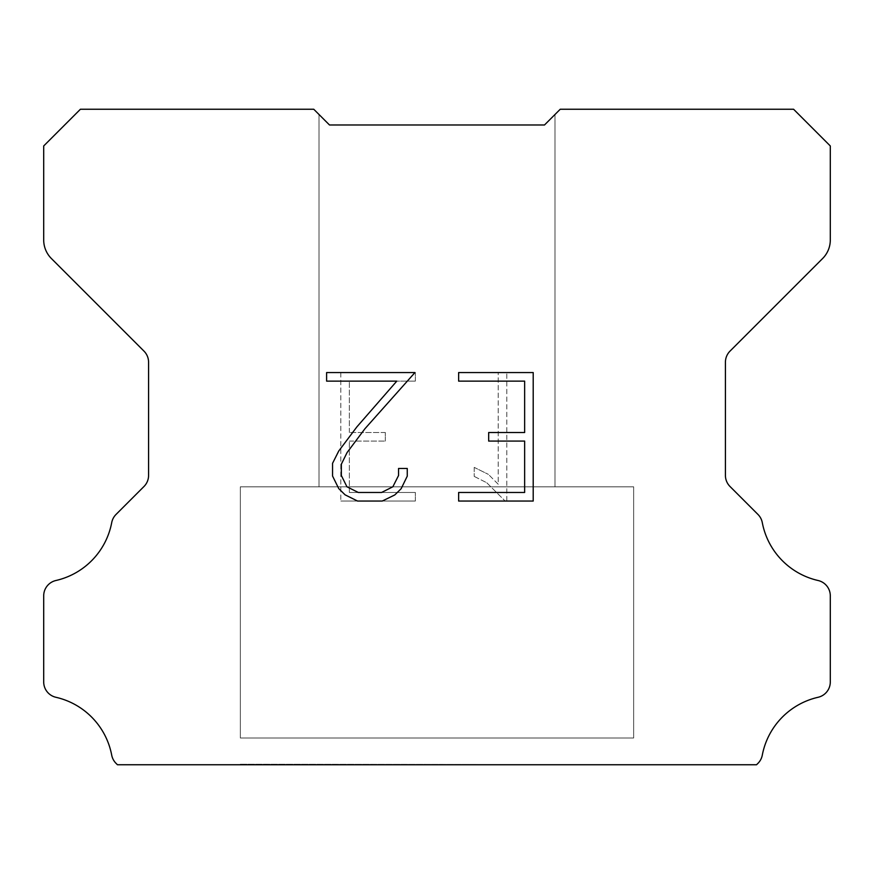 <?xml version="1.0" encoding="UTF-8"?>
<svg xmlns="http://www.w3.org/2000/svg" width="874" height="874" viewBox="0 0 874 874"><rect width="100%" height="100%" fill="white"/><g stroke="black" fill="none" stroke-linecap="round" stroke-linejoin="round"><path stroke-width="0.66" stroke-dasharray="4.37 3.28" d="M554.99 114.494L544.502 124.982L329.498 124.982L319.01 114.494L319.01 486.818L554.99 486.818L319.01 486.818L554.99 486.818L554.99 114.494L544.502 124.982L329.498 124.982L319.01 114.494L319.01 486.818L554.99 486.818L319.01 486.818L554.99 486.818L554.99 114.494L544.502 124.982L329.498 124.982L319.01 114.494L319.01 486.818L554.99 486.818L319.01 486.818L554.99 486.818L554.99 114.494L544.502 124.982L329.498 124.982L319.01 114.494L319.01 486.818L554.99 486.818L319.01 486.818L554.99 486.818L554.99 114.494L544.502 124.982L329.498 124.982L319.01 114.494L319.01 486.818L554.99 486.818L319.01 486.818L554.99 486.818L554.99 114.494L544.502 124.982L329.498 124.982L319.01 114.494L319.01 486.818L554.99 486.818L319.01 486.818L554.99 486.818L554.99 114.494L544.502 124.982L329.498 124.982L319.01 114.494L319.01 486.818L554.99 486.818L319.01 486.818L554.99 486.818L554.99 114.494L544.502 124.982L329.498 124.982L319.01 114.494L319.01 486.818L554.99 486.818L319.01 486.818L554.99 486.818L554.99 114.494L544.502 124.982L329.498 124.982L319.01 114.494L319.01 486.818L554.99 486.818L319.01 486.818L554.99 486.818L554.99 114.494L544.502 124.982L329.498 124.982L319.01 114.494L319.01 486.818L554.99 486.818L319.01 486.818L554.99 486.818L554.99 114.494L544.502 124.982L329.498 124.982L319.01 114.494L319.01 486.818L554.99 486.818L319.01 486.818L554.99 486.818L554.99 114.494L544.502 124.982L329.498 124.982L319.01 114.494L319.01 486.818L554.99 486.818L319.01 486.818L554.99 486.818L554.99 114.494L544.502 124.982L329.498 124.982L319.01 114.494L319.01 486.818L554.99 486.818L319.01 486.818L554.99 486.818L554.99 114.494L544.502 124.982L329.498 124.982L319.01 114.494L319.01 486.818L554.99 486.818L319.01 486.818L554.99 486.818L554.99 114.494L544.502 124.982L329.498 124.982L319.01 114.494L319.01 486.818L554.99 486.818L319.01 486.818L554.99 486.818L554.99 114.494L544.502 124.982L329.498 124.982L319.01 114.494L319.01 486.818L554.99 486.818L319.01 486.818L554.99 486.818L554.99 114.494L544.502 124.982L329.498 124.982L319.01 114.494L319.01 486.818L554.99 486.818L319.01 486.818L554.99 486.818L554.99 114.494L544.502 124.982L329.498 124.982L319.01 114.494L319.01 486.818L554.99 486.818L319.01 486.818L554.99 486.818L554.99 114.494L544.502 124.982L329.498 124.982L319.01 114.494L319.01 486.818L554.99 486.818L319.01 486.818L554.99 486.818L554.99 114.494L544.502 124.982L329.498 124.982L319.01 114.494L319.01 486.818L554.99 486.818L319.01 486.818L554.99 486.818L554.99 114.494L544.502 124.982L329.498 124.982L319.01 114.494L319.01 486.818L554.99 486.818L319.01 486.818L554.99 486.818L554.99 114.494L544.502 124.982L329.498 124.982L319.01 114.494L319.01 486.818L554.99 486.818L319.01 486.818L554.99 486.818L554.99 114.494L544.502 124.982L329.498 124.982L319.01 114.494L319.01 486.818L554.99 486.818L319.01 486.818L554.99 486.818L554.99 114.494L544.502 124.982L329.498 124.982L319.01 114.494L319.01 486.818L554.99 486.818L319.01 486.818L554.99 486.818L554.99 114.494L544.502 124.982L329.498 124.982L319.01 114.494L319.01 486.818L554.99 486.818L319.01 486.818L554.99 486.818L554.99 114.494L544.502 124.982L329.498 124.982L319.01 114.494L319.01 486.818L554.99 486.818L319.01 486.818L554.99 486.818L554.99 114.494L544.502 124.982L329.498 124.982L319.01 114.494L319.01 486.818L554.99 486.818L319.01 486.818L554.99 486.818L554.99 114.494L544.502 124.982L329.498 124.982L319.01 114.494L319.01 486.818L554.99 486.818L319.01 486.818L554.99 486.818L554.99 114.494L544.502 124.982L329.498 124.982L319.01 114.494L319.01 486.818L554.99 486.818L319.01 486.818L554.99 486.818L554.99 114.494L544.502 124.982L329.498 124.982L319.01 114.494L319.01 486.818L554.99 486.818L319.01 486.818L554.99 486.818L554.99 114.494L544.502 124.982L329.498 124.982L319.01 114.494L319.01 486.818L554.99 486.818L319.01 486.818L554.99 486.818L554.99 114.494L544.502 124.982L329.498 124.982L319.01 114.494L319.01 486.818L554.99 486.818L319.01 486.818L554.99 486.818L554.99 114.494L544.502 124.982L329.498 124.982L319.01 114.494L319.01 486.818L554.99 486.818L319.01 486.818L554.99 486.818L554.99 114.494L544.502 124.982L329.498 124.982L319.01 114.494L319.01 486.818L554.99 486.818L554.99 114.494L544.502 124.982L329.498 124.982L319.01 114.494L319.01 486.818L554.99 486.818L554.99 114.494L544.502 124.982L329.498 124.982L319.01 114.494L319.01 486.818L554.99 486.818L554.99 114.494L544.502 124.982L329.498 124.982L319.01 114.494L319.01 486.818L554.99 486.818L554.99 114.494L544.502 124.982L329.498 124.982L319.01 114.494L319.01 486.818L554.99 486.818L554.99 114.494L544.502 124.982L329.498 124.982L319.01 114.494L319.01 486.818L554.99 486.818L554.99 114.494L544.502 124.982L329.498 124.982L319.01 114.494L319.01 486.818L554.99 486.818L554.99 114.494L544.502 124.982L329.498 124.982L319.01 114.494L319.01 486.818L554.99 486.818L554.99 114.494L544.502 124.982L329.498 124.982L319.01 114.494L319.01 486.818L554.99 486.818L554.99 114.494L544.502 124.982L329.498 124.982L319.01 114.494L319.01 486.818L554.99 486.818L554.99 114.494L544.502 124.982L329.498 124.982L319.01 114.494L319.01 486.818L554.99 486.818L554.99 114.494L544.502 124.982L329.498 124.982L319.01 114.494L319.01 486.818L554.99 486.818L554.99 114.494L544.502 124.982L329.498 124.982L319.01 114.494L319.01 486.818L554.99 486.818L554.99 114.494L544.502 124.982L329.498 124.982L319.01 114.494L319.01 486.818L554.99 486.818L554.99 114.494L544.502 124.982L329.498 124.982L319.01 114.494L319.01 486.818L554.99 486.818L554.99 114.494L544.502 124.982L329.498 124.982L319.01 114.494L319.01 486.818L554.99 486.818L554.99 114.494L544.502 124.982L329.498 124.982L319.01 114.494L319.01 486.818L554.99 486.818L554.99 114.494L544.502 124.982L329.498 124.982L319.01 114.494L319.01 486.818L554.99 486.818L554.99 114.494L544.502 124.982L329.498 124.982L319.01 114.494L319.01 486.818L554.99 486.818L554.99 114.494L544.502 124.982L329.498 124.982L319.01 114.494L319.01 486.818L554.99 486.818L554.99 114.494L544.502 124.982L329.498 124.982L319.01 114.494L319.01 486.818L554.99 486.818L554.99 114.494L544.502 124.982L329.498 124.982L319.01 114.494L319.01 486.818L554.99 486.818L554.99 114.494L544.502 124.982L329.498 124.982L319.01 114.494L319.01 486.818L554.99 486.818L554.99 114.494L544.502 124.982L329.498 124.982L319.01 114.494L319.01 486.818L554.99 486.818L554.99 114.494L544.502 124.982L329.498 124.982L319.01 114.494L319.01 486.818L554.99 486.818L554.99 114.494L544.502 124.982L329.498 124.982L319.01 114.494L319.01 486.818L554.99 486.818L554.99 114.494L544.502 124.982L329.498 124.982L319.01 114.494L319.01 486.818L554.99 486.818L554.99 114.494L544.502 124.982L329.498 124.982L319.01 114.494L319.01 486.818L554.99 486.818L554.99 114.494L544.502 124.982L329.498 124.982L319.01 114.494L319.01 486.818L554.99 486.818L554.99 114.494L544.502 124.982L329.498 124.982L319.01 114.494L319.01 486.818L554.99 486.818L554.99 114.494L544.502 124.982L329.498 124.982L319.01 114.494L319.01 486.818L554.99 486.818L554.99 114.494L544.502 124.982L329.498 124.982L319.01 114.494L319.01 486.818L554.99 486.818L554.99 114.494L544.502 124.982L329.498 124.982L319.01 114.494L319.01 486.818L554.99 486.818L554.99 114.494L544.502 124.982L329.498 124.982L313.766 109.25L80.408 109.25L43.7 145.958L43.7 239.979A26.22 26.22 0 0 0 51.38 258.518L143.97 351.108A15.732 15.732 0 0 1 148.58 362.229L148.58 475.38A15.732 15.732 0 0 1 143.97 486.512L116.045 514.436A15.732 15.732 0 0 0 111.708 522.63A73.416 73.416 0 0 1 55.925 580.5A15.732 15.732 0 0 0 43.7 595.828L43.7 681.96A15.732 15.732 0 0 0 55.925 697.288A73.416 73.416 0 0 1 111.708 755.158A15.732 15.732 0 0 0 116.045 763.352L117.444 764.75L756.556 764.75L757.955 763.352A15.732 15.732 0 0 0 762.292 755.158A73.416 73.416 0 0 1 818.075 697.288A15.732 15.732 0 0 0 830.3 681.96L830.3 595.828A15.732 15.732 0 0 0 818.075 580.5A73.416 73.416 0 0 1 762.292 522.63A15.732 15.732 0 0 0 757.955 514.436L730.03 486.512A15.732 15.732 0 0 1 725.42 475.38L725.42 362.229A15.732 15.732 0 0 1 730.03 351.108L822.62 258.518A26.22 26.22 0 0 0 830.3 239.979L830.3 145.958L793.592 109.25L560.234 109.25L544.502 124.982M240.35 764.226L633.65 764.75L240.35 764.226M633.65 486.818L240.35 486.818L240.35 738.006L633.65 738.006L240.35 738.006L633.65 738.006L633.65 486.818L240.35 486.818L240.35 738.006L633.65 738.006L240.35 738.006L633.65 738.006L633.65 486.818L240.35 486.818L240.35 738.006L633.65 738.006L240.35 738.006L633.65 738.006L633.65 486.818L240.35 486.818L240.35 738.006L633.65 738.006L240.35 738.006L633.65 738.006L633.65 486.818L240.35 486.818L240.35 738.006L633.65 738.006L240.35 738.006L633.65 738.006L633.65 486.818L240.35 486.818L240.35 738.006L633.65 738.006L240.35 738.006L633.65 738.006L633.65 486.818L240.35 486.818L240.35 738.006L633.65 738.006L240.35 738.006L633.65 738.006L633.65 486.818L240.35 486.818L240.35 738.006L633.65 738.006L240.35 738.006L633.65 738.006L633.65 486.818L240.35 486.818L240.35 738.006L633.65 738.006L240.35 738.006L633.65 738.006L633.65 486.818L240.35 486.818L240.35 738.006L633.65 738.006L240.35 738.006L633.65 738.006L633.65 486.818L240.35 486.818L240.35 738.006L633.65 738.006L240.35 738.006L633.65 738.006L633.65 486.818L240.35 486.818L240.35 738.006L633.65 738.006L240.35 738.006L633.65 738.006L633.65 486.818L240.35 486.818L240.35 738.006L633.65 738.006L240.35 738.006L633.65 738.006L633.65 486.818L240.35 486.818L240.35 738.006L633.65 738.006L240.35 738.006L633.65 738.006L633.65 486.818L240.35 486.818L240.35 738.006L633.65 738.006L240.35 738.006L633.65 738.006L633.65 486.818L240.35 486.818L240.35 738.006L633.65 738.006L240.35 738.006L633.65 738.006L633.65 486.818L240.35 486.818L240.35 738.006L633.65 738.006L240.35 738.006L633.65 738.006L633.65 486.818L240.35 486.818L240.35 738.006L633.65 738.006L240.35 738.006L633.65 738.006L633.65 486.818L240.35 486.818L240.35 738.006L633.65 738.006L240.35 738.006L633.65 738.006L633.65 486.818L240.35 486.818L240.35 738.006L633.65 738.006L240.35 738.006L633.65 738.006L633.65 486.818L240.35 486.818L240.35 738.006L633.65 738.006L240.35 738.006L633.65 738.006L633.65 486.818L240.35 486.818L240.35 738.006L633.65 738.006L240.35 738.006L633.65 738.006L633.65 486.818L240.35 486.818L240.35 738.006L633.65 738.006L240.35 738.006L633.65 738.006L633.65 486.818L240.35 486.818L240.35 738.006L633.65 738.006L240.35 738.006L633.65 738.006L633.65 486.818L240.35 486.818L240.35 738.006L633.65 738.006L240.35 738.006L633.65 738.006L633.65 486.818L240.35 486.818L240.35 738.006L633.65 738.006L240.35 738.006L633.65 738.006L633.65 486.818L240.35 486.818L240.35 738.006L633.65 738.006L240.35 738.006L633.65 738.006L633.65 486.818L240.35 486.818L240.35 738.006L633.65 738.006L240.35 738.006L633.65 738.006L633.65 486.818L240.35 486.818L240.35 738.006L633.65 738.006L240.35 738.006L633.65 738.006L633.65 486.818L240.35 486.818L240.35 738.006L633.65 738.006L240.35 738.006L633.65 738.006L633.65 486.818L240.35 486.818L240.35 738.006L633.65 738.006L240.35 738.006L633.65 738.006L633.65 486.818L240.35 486.818L240.35 738.006L633.65 738.006L240.35 738.006L633.65 738.006L633.65 486.818L240.35 486.818L240.35 738.006L633.65 738.006L240.35 738.006L633.65 738.006L633.65 486.818L240.35 486.818L240.35 738.006L633.65 738.006L633.65 486.818L240.35 486.818L240.35 738.006L633.65 738.006L633.65 486.818L240.35 486.818L240.35 738.006L633.65 738.006L633.65 486.818L240.35 486.818L240.35 738.006L633.65 738.006L633.65 486.818L240.35 486.818L240.35 738.006L633.65 738.006L633.65 486.818L240.35 486.818L240.35 738.006L633.65 738.006L633.65 486.818L240.35 486.818L240.35 738.006L633.65 738.006L633.65 486.818L240.35 486.818L240.35 738.006L633.65 738.006L633.65 486.818L240.35 486.818L240.35 738.006L633.65 738.006L633.65 486.818L240.35 486.818L240.35 738.006L633.65 738.006L633.65 486.818L240.35 486.818L240.35 738.006L633.65 738.006L633.65 486.818L240.35 486.818L240.35 738.006L633.65 738.006L633.65 486.818L240.35 486.818L240.35 738.006L633.65 738.006L633.65 486.818L240.35 486.818L240.35 738.006L633.65 738.006L633.65 486.818L240.35 486.818L240.35 738.006L633.65 738.006L633.65 486.818L240.35 486.818L240.35 738.006L633.65 738.006L633.65 486.818L240.35 486.818L240.35 738.006L633.65 738.006L633.65 486.818L240.35 486.818L240.35 738.006L633.65 738.006L633.65 486.818L240.35 486.818L240.35 738.006L633.65 738.006L633.65 486.818L240.35 486.818L240.35 738.006L633.65 738.006L633.65 486.818L240.35 486.818L240.35 738.006L633.65 738.006L633.65 486.818L240.35 486.818L240.35 738.006L633.65 738.006L633.65 486.818L240.35 486.818L240.35 738.006L633.65 738.006L633.65 486.818L240.35 486.818L240.35 738.006L633.65 738.006L633.65 486.818L240.35 486.818L240.35 738.006L633.65 738.006L633.65 486.818L240.35 486.818L240.35 738.006L633.65 738.006L633.65 486.818L240.35 486.818L240.35 738.006L633.65 738.006L633.65 486.818L240.35 486.818L240.35 738.006L633.65 738.006L633.65 486.818L240.35 486.818L240.35 738.006L633.65 738.006L633.65 486.818L240.35 486.818L240.35 738.006L633.65 738.006L633.65 486.818L240.35 486.818L240.35 738.006L633.65 738.006L633.65 486.818L240.35 486.818L240.35 738.006L633.65 738.006L633.65 486.818L240.35 486.818L240.35 738.006L633.65 738.006L633.65 486.818L240.35 486.818L633.65 486.818M524.64 441.086L524.64 492.477L458.642 492.477L458.642 501.042L533.206 501.042L533.206 372.564L458.642 372.564L458.642 381.13L524.64 381.13L524.64 432.521L488.675 432.521L488.675 441.086L524.64 441.086M407.251 476.166L407.251 468.464L398.555 468.464L398.555 475.5L392.863 486.774L381.567 492.477L358.318 492.477L346.945 486.796L341.341 475.5L341.341 464.214L347.109 452.503L364.928 428.752L414.942 372.564L326.614 372.564L326.614 381.13L396.796 381.13L356.898 426.862L338.741 451.028L332.557 463.318L332.557 476.035L338.741 488.577L345.099 494.848L357.564 501.042L382.244 501.042L394.786 494.946L401.144 488.708L407.251 476.166M349.36 492.477L349.36 441.086L349.36 492.477L415.358 492.477L349.36 492.477M349.36 441.086L385.325 441.086L349.36 441.086M385.325 441.086L385.325 432.521L385.325 441.086M385.325 432.521L349.36 432.521L385.325 432.521M349.36 432.521L349.36 381.13L349.36 432.521M349.36 381.13L415.358 381.13L349.36 381.13M415.358 381.13L415.358 372.564L415.358 381.13M415.358 501.042L415.358 492.477L415.358 501.042L340.794 501.042L415.358 501.042M340.794 372.564L340.794 501.042L340.794 372.564L415.358 372.564L340.794 372.564M474.221 467.382L474.221 476.406L474.221 467.382L488.435 474.396L474.221 467.382M474.221 476.406L486.763 482.754L474.221 476.406M486.763 482.754L504.986 500.878L486.763 482.754M504.986 500.878L506.789 500.878L504.986 500.878M506.789 500.878L506.789 372.4L506.789 500.878M498.224 484.262L488.435 474.396L498.224 484.262L498.224 372.4L498.224 484.262M506.789 372.4L498.224 372.4L506.789 372.4M319.01 114.494L329.498 124.982M633.65 764.75L240.35 764.75L633.65 764.75"/><path stroke-width="1.31" d="M524.64 492.477L524.64 441.086L488.675 441.086L488.675 432.521L524.64 432.521L524.64 381.13L458.642 381.13L458.642 372.564L533.206 372.564L533.206 501.042L458.642 501.042L458.642 492.477L524.64 492.477M407.251 468.464L407.251 476.166L401.144 488.708L394.786 494.946L382.244 501.042L357.564 501.042L345.099 494.848L338.741 488.577L332.557 476.035L332.557 463.318L338.741 451.028L356.898 426.862L396.796 381.13L326.614 381.13L326.614 372.564L414.942 372.564L364.928 428.752L347.109 452.503L341.341 464.214L341.341 475.5L346.945 486.796L358.318 492.477L381.567 492.477L392.863 486.774L398.555 475.5L398.555 468.464L407.251 468.464M319.01 114.494L329.498 124.982L544.502 124.982L560.234 109.25L793.592 109.25L830.3 145.958L830.3 239.979A26.22 26.22 0 0 1 822.62 258.518L730.03 351.108A15.732 15.732 0 0 0 725.42 362.229L725.42 475.38A15.732 15.732 0 0 0 730.03 486.512L757.955 514.436A15.732 15.732 0 0 1 762.292 522.63A73.416 73.416 0 0 0 818.075 580.5A15.732 15.732 0 0 1 830.3 595.828L830.3 681.96A15.732 15.732 0 0 1 818.075 697.288A73.416 73.416 0 0 0 762.292 755.158A15.732 15.732 0 0 1 757.955 763.352L756.556 764.75L117.444 764.75L116.045 763.352A15.732 15.732 0 0 1 111.708 755.158A73.416 73.416 0 0 0 55.925 697.288A15.732 15.732 0 0 1 43.7 681.96L43.7 595.828A15.732 15.732 0 0 1 55.925 580.5A73.416 73.416 0 0 0 111.708 522.63A15.732 15.732 0 0 1 116.045 514.436L143.97 486.512A15.732 15.732 0 0 0 148.58 475.38L148.58 362.229A15.732 15.732 0 0 0 143.97 351.108L51.38 258.518A26.22 26.22 0 0 1 43.7 239.979L43.7 145.958L80.408 109.25L313.766 109.25L329.498 124.982L544.502 124.982L554.99 114.494M329.498 124.982L544.502 124.982"/></g></svg>
